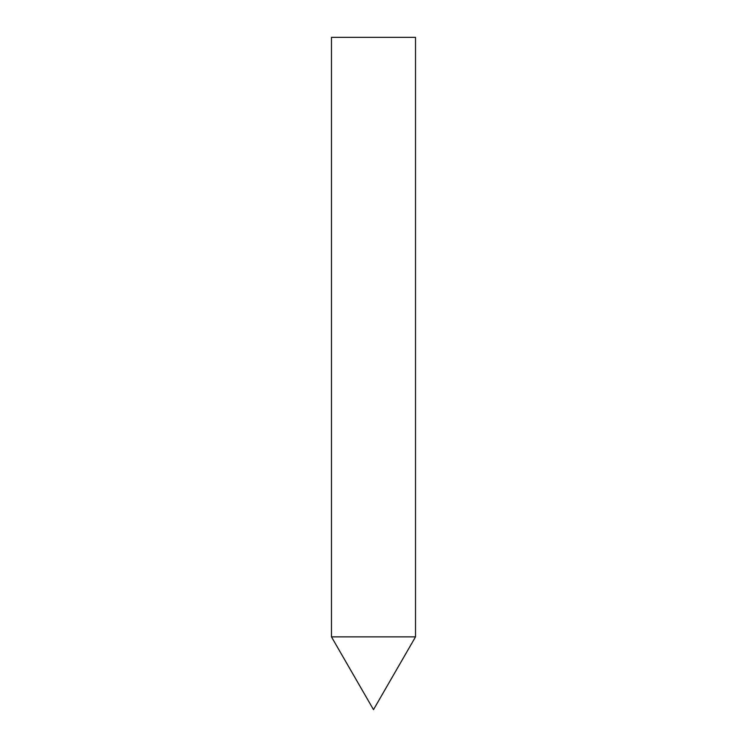 <?xml version="1.0" encoding="UTF-8"?>
<svg xmlns="http://www.w3.org/2000/svg" width="747" height="747" viewBox="0 0 747 747"><rect width="100%" height="100%" fill="white"/><g stroke="black" fill="none" stroke-linecap="round" stroke-linejoin="round"><path stroke-width="1.12" d="M373.5 709.65L331.481 636.874L415.519 636.874L331.481 636.874L331.481 37.35L415.519 37.35L415.519 636.874L373.5 709.65"/></g></svg>
